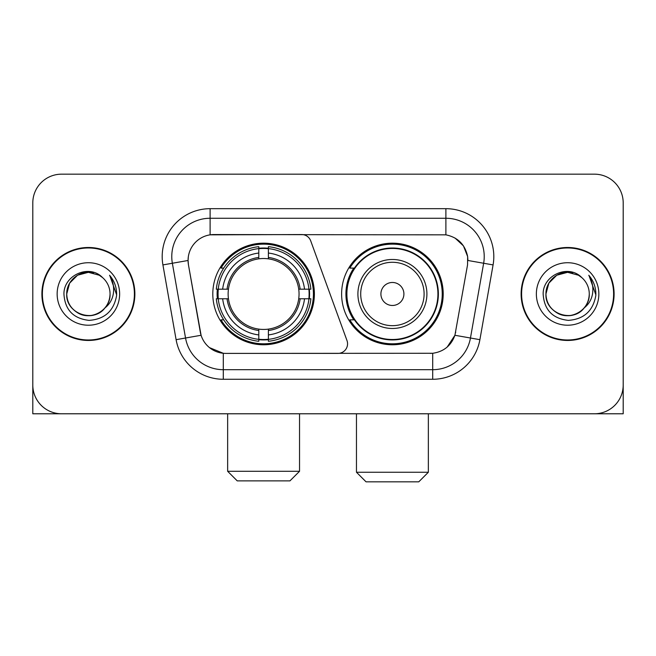 <?xml version="1.0" encoding="UTF-8"?>
<svg xmlns="http://www.w3.org/2000/svg" width="656" height="656" viewBox="0 0 656 656"><rect width="100%" height="100%" fill="white"/><g stroke="black" fill="none" stroke-linecap="round" stroke-linejoin="round"><path stroke-width="0.98" d="M210.109 208.674L210.109 234.84L301.703 234.553A9.586 9.586 0 0 1 310.706 240.859L346.983 340.538A9.586 9.586 0 0 1 337.979 353.395L225.779 353.395A25.879 25.879 0 0 1 200.293 332.018L188.461 264.926L201.089 335.273L185.541 338.012L172.356 263.253A38.335 38.335 0 0 1 210.109 218.259L445.891 218.259A38.335 38.335 0 0 1 483.644 263.253L470.459 338.012A38.335 38.335 0 0 1 432.706 369.689L223.294 369.689A38.335 38.335 0 0 1 185.541 338.012L176.103 339.677L162.918 264.917A47.921 47.921 0 0 1 210.109 208.674L445.891 208.674L445.891 234.84C457.896 237.341 465.145 244.59 467.646 256.594L467.539 264.926L454.911 335.273C451.131 345.696 443.727 351.698 432.706 353.281L225.779 353.395M212.798 293.978A50.799 50.799 0 0 0 263.589 344.769A50.799 50.799 0 0 0 314.388 293.978A50.799 50.799 0 0 0 263.589 243.179A50.799 50.799 0 0 0 212.798 293.978M445.891 234.84L213.946 234.553A25.879 25.879 0 0 0 188.461 264.926L188.067 260.481L172.356 263.253A38.335 38.335 0 0 1 171.774 256.594M217.357 298.767A46.486 46.486 0 0 1 217.357 289.181M353.789 319.849A46.486 46.486 0 0 1 353.789 268.099M443.202 293.978A50.799 50.799 0 0 1 392.411 344.769A50.799 50.799 0 0 1 341.612 293.978A50.799 50.799 0 0 1 392.411 243.179A50.799 50.799 0 0 1 443.202 293.978M41.902 293.978A46.486 46.486 0 0 0 88.388 340.456A46.486 46.486 0 0 0 134.874 293.978A46.486 46.486 0 0 0 88.388 247.492A46.486 46.486 0 0 0 41.902 293.978M521.126 293.978A46.486 46.486 0 0 0 567.612 340.456A46.486 46.486 0 0 0 614.098 293.978A46.486 46.486 0 0 0 567.612 247.492A46.486 46.486 0 0 0 521.126 293.978M188.067 260.432L188.354 256.594M445.891 208.674A47.921 47.921 0 0 1 493.082 264.917L479.897 339.677A47.921 47.921 0 0 1 432.706 379.275L223.294 379.275L223.294 353.281L209.477 347.623M455.002 238.021L463.456 245.885L467.646 256.594L467.933 260.481L493.082 264.917M432.706 379.275L432.706 353.281L430.221 353.395M483.644 263.253L470.459 338.012L454.911 335.273L447.187 347.065M455.707 332.018L455.551 332.83M200.449 332.83L200.293 332.018M623.2 202.925A28.749 28.749 0 0 0 594.451 174.168L61.549 174.168A28.749 28.749 0 0 0 32.8 202.925L32.8 385.031A28.749 28.749 0 0 0 61.549 413.78L594.451 413.78A28.749 28.749 0 0 0 623.2 385.031L623.2 202.925L623.2 413.78L512.024 413.78M32.8 202.925L32.8 413.78L143.976 413.78M594.451 174.168L61.549 174.168M61.549 413.78L594.451 413.78M134.398 293.978A46.002 46.002 0 0 0 88.388 247.968A46.002 46.002 0 0 0 42.386 293.978A46.002 46.002 0 0 0 88.388 339.98A46.002 46.002 0 0 0 134.398 293.978M102.582 277.611A21.664 21.664 0 0 1 110.052 293.978C109.757 302.145 106.149 308.394 99.22 312.732C85.723 321.383 65.994 309.993 66.732 293.978L69.634 283.146L77.556 275.217L88.388 272.314L99.22 275.217L102.582 277.611C89.29 263.679 63.698 275.151 63.935 293.978C64.911 309.796 73.292 318.595 89.085 320.382C104.64 319.259 113.808 310.993 116.596 295.602L116.637 293.978C116.555 286.869 114.193 280.629 109.544 275.258C113.078 281.055 114.324 287.295 113.283 293.978C112.266 299.661 109.503 304.294 104.985 307.894A21.664 21.664 0 0 0 110.052 293.978C110.79 309.993 91.061 321.383 77.556 312.732C70.635 308.394 67.019 302.145 66.732 293.978C66.395 280.547 80.196 269.247 93.505 272.929M104.985 307.894C93.488 323.433 65.6 313.494 66.732 293.978M57.146 293.978A31.242 31.242 0 0 0 88.388 325.22A31.242 31.242 0 0 0 119.638 293.978A31.242 31.242 0 0 0 88.388 262.728A31.242 31.242 0 0 0 57.146 293.978M109.757 275.495L116.629 294.798M613.614 293.978A46.002 46.002 0 0 0 567.612 247.968A46.002 46.002 0 0 0 521.602 293.978A46.002 46.002 0 0 0 567.612 339.98A46.002 46.002 0 0 0 613.614 293.978M581.798 277.611A21.664 21.664 0 0 1 589.268 293.978C588.981 302.145 585.365 308.394 578.444 312.732C564.939 321.383 545.21 309.993 545.948 293.978L548.851 283.146L556.78 275.217L567.612 272.314L578.444 275.217L581.798 277.611C568.506 263.679 542.914 275.151 543.152 293.978C544.127 309.796 552.516 318.595 568.309 320.382C583.856 319.259 593.024 310.993 595.812 295.602L595.861 293.978C595.779 286.869 593.418 280.629 588.768 275.258C592.302 281.055 593.549 287.295 592.499 293.978C591.491 299.661 588.727 304.294 584.209 307.894A21.664 21.664 0 0 0 589.268 293.978C590.006 309.993 570.277 321.383 556.78 312.732C549.851 308.394 546.243 302.145 545.948 293.978C545.612 280.547 559.42 269.247 572.729 272.929M584.209 307.894C572.713 323.433 544.824 313.494 545.948 293.978M536.362 293.978A31.242 31.242 0 0 0 567.612 325.22A31.242 31.242 0 0 0 598.854 293.978A31.242 31.242 0 0 0 567.612 262.728A31.242 31.242 0 0 0 536.362 293.978M588.981 275.495L595.845 294.798M289.952 480.873L237.234 480.873L227.648 471.287L299.538 471.287L289.952 480.873M268.386 339.349L268.386 341.276A47.535 47.535 0 0 0 310.887 298.767L308.96 298.767A45.625 45.625 0 0 1 268.386 339.349L268.386 334.913A41.213 41.213 0 0 0 304.523 298.767L298.726 298.767A35.465 35.465 0 0 0 268.386 258.841L268.386 248.608A45.625 45.625 0 0 1 308.96 289.181L310.887 289.181A47.535 47.535 0 0 0 268.386 246.681L268.386 248.608M218.227 298.767L216.3 298.767A47.535 47.535 0 0 0 258.8 341.276L258.8 339.349A45.625 45.625 0 0 1 218.227 298.767L222.663 298.767A41.213 41.213 0 0 0 258.8 334.913L258.8 329.115A35.465 35.465 0 0 0 298.726 298.767L300.145 298.767A36.867 36.867 0 0 1 268.386 330.526L268.386 334.913M258.8 248.608L258.8 246.681A47.535 47.535 0 0 0 216.3 289.181L218.227 289.181A45.625 45.625 0 0 1 258.8 248.608L258.8 253.044A41.213 41.213 0 0 0 222.663 289.181L228.452 289.181A35.465 35.465 0 0 0 258.8 329.115L258.8 330.526A36.867 36.867 0 0 1 227.042 298.767L222.663 298.767M218.317 298.767A45.526 45.526 0 0 1 218.317 289.181M268.386 248.706A45.526 45.526 0 0 0 258.8 248.706M308.869 289.181A45.526 45.526 0 0 1 308.869 298.767M308.96 289.181L304.523 289.181A41.213 41.213 0 0 0 268.386 253.044M304.523 298.767L308.96 298.767M258.8 334.913L258.8 339.349M298.726 289.181L304.523 289.181M268.386 329.173L268.386 330.526M258.8 329.115A35.465 35.465 0 0 1 228.452 298.767L227.042 298.767M268.386 339.25A45.526 45.526 0 0 1 258.8 339.25M222.663 289.181L218.227 289.181M258.8 258.776L258.8 253.044M268.386 258.841A35.465 35.465 0 0 0 228.452 289.181L227.042 289.181A36.867 36.867 0 0 1 258.8 257.423M268.386 258.776L268.386 257.423A36.867 36.867 0 0 1 300.145 289.181M223.712 268.099L220.998 268.099A49.84 49.84 0 0 1 313.429 293.978A49.84 49.84 0 0 1 220.998 319.849L223.712 319.849M418.766 481.832L366.048 481.832L356.462 472.246L428.352 472.246L418.766 481.832M403.907 293.978A11.505 11.505 0 0 0 392.411 282.474A11.505 11.505 0 0 0 380.906 293.978A11.505 11.505 0 0 0 392.411 305.475A11.505 11.505 0 0 0 403.907 293.978M426.908 293.978A34.506 34.506 0 0 0 392.411 259.473A34.506 34.506 0 0 0 357.905 293.978A34.506 34.506 0 0 0 392.411 328.476A34.506 34.506 0 0 0 426.908 293.978A34.506 34.506 0 0 1 392.411 328.476A34.506 34.506 0 0 1 357.905 293.978M437.929 293.978A45.526 45.526 0 0 0 392.411 248.452A45.526 45.526 0 0 0 346.885 293.978A45.526 45.526 0 0 0 392.411 339.505A45.526 45.526 0 0 0 437.929 293.978M442.242 293.978A49.84 49.84 0 0 1 349.812 319.849L354.429 319.849A45.953 45.953 0 0 0 422.808 328.435A45.953 45.953 0 0 0 422.808 259.514A45.953 45.953 0 0 0 354.429 268.099L349.812 268.099A49.84 49.84 0 0 1 442.242 293.978M223.294 379.275A47.921 47.921 0 0 1 176.103 339.677M162.918 264.917L172.356 263.253M470.459 338.012L479.897 339.677M268.386 329.115A35.465 35.465 0 0 0 298.726 298.767M258.8 339.677A45.953 45.953 0 0 0 268.386 339.677M309.296 298.767A45.953 45.953 0 0 0 309.296 289.181M268.386 248.271A45.953 45.953 0 0 0 258.8 248.271M424.104 293.978A31.693 31.693 0 0 0 392.411 262.277A31.693 31.693 0 0 0 360.71 293.978A31.693 31.693 0 0 0 392.411 325.671A31.693 31.693 0 0 0 424.104 293.978M299.538 413.78L299.538 471.287M227.648 413.78L227.648 471.287M428.352 413.78L428.352 472.246M356.462 413.78L356.462 472.246"/></g></svg>
